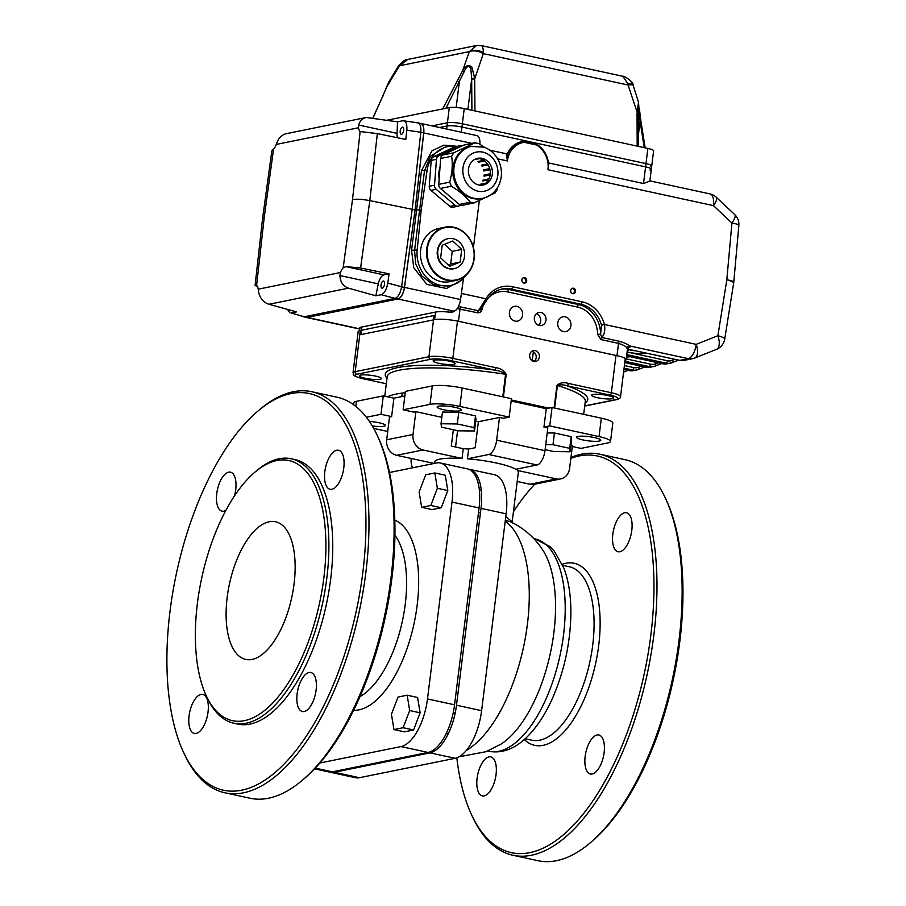 <?xml version="1.0" encoding="UTF-8"?>
<svg xmlns="http://www.w3.org/2000/svg" width="906" height="906" viewBox="0 0 906 906"><rect width="100%" height="100%" fill="white"/><g stroke="black" fill="none" stroke-linecap="round" stroke-linejoin="round"><path stroke-width="1.36" d="M389.501 472.49L436.33 463A44.36 20.079 -77.8 0 1 440.327 463L467.394 468.866A44.36 20.079 -77.8 0 1 479.07 507.949L454.552 704.811A44.36 20.079 -77.8 0 1 428.074 752.433L332.355 771.833A44.36 20.079 -77.8 0 1 328.357 771.833L314.541 768.843M440.327 463A44.36 20.079 -77.8 0 1 452.003 502.083L427.485 698.934A44.36 20.079 -77.8 0 1 401.007 746.567L319.807 763.022M257.927 411.064L259.773 409.501A205.175 92.865 102.2 0 1 311.857 391.743L336.987 397.202A205.175 92.865 102.2 0 1 377.032 434.937L378.062 437.122A202.955 91.857 102.2 0 1 391.856 578.583A202.955 91.857 102.2 0 1 303.929 778.911L302.083 780.474A205.175 92.865 102.2 0 1 249.999 798.231L224.869 792.784A205.175 92.865 102.2 0 1 184.824 755.038L183.793 752.863A202.955 91.857 102.2 0 1 257.927 411.064A202.955 91.857 102.2 0 1 362.864 572.298A202.955 91.857 102.2 0 1 283.306 764.857A202.955 91.857 102.2 0 1 183.793 752.863M377.032 434.937A205.175 92.865 102.2 0 1 390.984 577.949A205.175 92.865 102.2 0 1 302.083 780.474M311.857 391.743A205.175 92.865 102.2 0 1 365.854 572.501A205.175 92.865 102.2 0 1 224.869 792.784M206.443 696.17L207.474 698.345A135.311 61.246 -77.8 0 0 233.884 723.237A135.311 61.246 -77.8 0 0 322.411 603.985A135.311 61.246 -77.8 0 0 291.245 458.776A135.311 61.246 -77.8 0 0 256.896 470.486L255.062 472.037A133.091 60.238 -77.8 0 0 197.395 603.407A133.091 60.238 -77.8 0 0 206.443 696.17A133.091 60.238 -77.8 0 0 287.417 684.234A133.091 60.238 -77.8 0 0 323.816 516.454A133.091 60.238 -77.8 0 0 255.062 472.037M291.245 458.776L295.107 459.614A135.311 61.246 102.2 0 1 326.285 604.823A135.311 61.246 102.2 0 1 237.746 724.075L233.884 723.237M200.985 694.415A19.966 9.037 -77.8 0 0 189.354 713.928A19.966 9.037 -77.8 0 0 194.326 733.43A19.966 9.037 -77.8 0 0 207.383 715.842A19.966 9.037 -77.8 0 0 202.785 694.415A19.966 9.037 -77.8 0 0 200.985 694.415M234.484 495.956A19.966 9.037 -77.8 0 0 230.475 472.162A19.966 9.037 -77.8 0 0 228.674 472.162A19.966 9.037 -77.8 0 0 217.044 491.675A19.966 9.037 -77.8 0 0 222.004 511.177A19.966 9.037 -77.8 0 0 225.956 510.282M336.738 450.259A19.966 9.037 -77.8 0 0 325.095 469.772A19.966 9.037 -77.8 0 0 330.067 489.274A19.966 9.037 -77.8 0 0 343.136 471.686A19.966 9.037 -77.8 0 0 338.538 450.259A19.966 9.037 -77.8 0 0 336.738 450.259M309.048 672.512A19.966 9.037 -77.8 0 0 297.417 692.025A19.966 9.037 -77.8 0 0 302.389 711.527A19.966 9.037 -77.8 0 0 315.447 693.928A19.966 9.037 -77.8 0 0 310.849 672.512A19.966 9.037 -77.8 0 0 309.048 672.512M269.207 521.765A70.43 31.88 -77.8 0 0 227.168 597.371A70.43 31.88 -77.8 0 0 245.707 659.409A70.43 31.88 -77.8 0 0 291.777 597.348A70.43 31.88 -77.8 0 0 275.56 521.765A70.43 31.88 -77.8 0 0 269.207 521.765M582.898 439.931A12.197 2.118 -172.9 0 0 600.791 440.259A12.197 2.118 -172.9 0 0 591.811 437.066A12.197 2.118 -172.9 0 0 578.062 436.443A12.197 2.118 -172.9 0 0 576.578 437.247A12.197 2.118 -172.9 0 0 582.898 439.931M572.332 446.511L580.961 448.379L607.835 442.932A22.186 3.851 -172.9 0 0 610.519 441.482A22.186 3.851 -172.9 0 0 599.047 436.601L549.749 425.911L543.951 427.088L546.25 408.663L552.048 407.485L601.335 418.176A22.186 3.851 -172.9 0 1 612.807 423.057L610.519 441.482M509.161 417.111L459.863 406.42L462.162 387.995L511.448 398.685L509.161 417.111L503.362 418.289L499.5 417.451L478.402 421.72L475.163 447.734L468.651 449.059L467.439 458.81A42.14 7.327 -172.9 0 1 515.763 469.285L537.043 464.971A13.307 6.025 -77.8 0 0 544.982 450.69L547.824 427.926L543.951 427.088M517.201 481.46L530.033 484.246L556.386 478.9A13.307 11.642 -101.5 0 0 560.644 478.934A13.307 11.642 -101.5 0 0 569.602 468.413L572.433 445.65L570.984 445.333M443.476 409.693A12.197 2.118 -172.9 0 0 461.38 410.022A12.197 2.118 -172.9 0 0 452.388 406.828A12.197 2.118 -172.9 0 0 438.64 406.205A12.197 2.118 -172.9 0 0 437.168 407.009A12.197 2.118 -172.9 0 0 443.476 409.693M459.863 406.42A22.186 3.851 -172.9 0 0 429.999 404.359L403.125 409.806L413.759 412.117L415.865 411.686L441.822 417.315M478.402 421.72A53.239 9.253 -172.9 0 0 475.695 421.426M468.651 449.059A42.14 7.327 -172.9 0 0 463.249 448.685L462.037 458.436L423 449.976A13.307 11.642 -101.5 0 1 413.023 434.45L386.681 439.795L389.512 417.032L391.619 416.601L380.984 414.291L383.283 395.877L356.409 401.324A22.186 3.851 -172.9 0 0 353.725 402.774L353.499 404.631M383.283 395.877L393.917 398.176L404.846 395.956M462.162 387.995A22.186 3.851 -172.9 0 0 432.298 385.933L405.412 391.381L403.125 409.806M511.154 401.052L546.25 408.663M372.253 425.933A12.197 2.118 -172.9 0 0 385.367 425.435A12.197 2.118 -172.9 0 0 369.399 421.437M380.984 414.291L366.375 417.258M373.68 428.413L387.711 431.46M517.541 468.934L517.349 470.429L556.386 478.9M530.033 484.246A13.307 11.642 78.5 0 0 534.302 484.28L560.644 478.934M386.681 439.795A13.307 11.642 78.5 0 0 396.658 455.31L434.155 463.442M463.249 448.685L451.301 446.092L453.34 429.738M413.023 434.45L415.865 411.686M412.774 467.779A13.307 6.025 102.2 0 1 411.188 458.459M544.982 450.69L496.658 440.203A13.307 6.025 102.2 0 1 488.719 454.495L467.439 458.81M496.658 440.203L499.5 417.451M549.749 425.911L552.048 407.485M505.775 516.692L512.184 521.72L518.345 472.309A42.14 7.327 -172.9 0 0 517.349 470.429M462.037 458.436A42.14 7.327 -172.9 0 0 434.699 461.901L434.518 463.374M456.828 757.824A202.955 91.857 -77.8 0 0 471.811 815.332A202.955 91.857 -77.8 0 0 529.738 852.659A202.955 91.857 -77.8 0 0 651.844 626.329A202.955 91.857 -77.8 0 0 570.848 458.357M534.789 484.178A202.955 91.857 -77.8 0 0 513.43 511.754M619.885 551.743A19.966 9.037 -77.8 0 0 631.516 532.23A19.966 9.037 -77.8 0 0 626.556 512.728A19.966 9.037 -77.8 0 0 612.83 534.155A19.966 9.037 -77.8 0 0 618.085 551.743A19.966 9.037 -77.8 0 0 619.885 551.743M484.144 795.898A19.966 9.037 -77.8 0 0 495.775 776.385A19.966 9.037 -77.8 0 0 490.803 756.884A19.966 9.037 -77.8 0 0 477.088 778.311A19.966 9.037 -77.8 0 0 482.343 795.898A19.966 9.037 -77.8 0 0 484.144 795.898M592.207 773.996A19.966 9.037 -77.8 0 0 603.838 754.483A19.966 9.037 -77.8 0 0 598.866 734.981A19.966 9.037 -77.8 0 0 585.151 756.408A19.966 9.037 -77.8 0 0 590.406 773.996A19.966 9.037 -77.8 0 0 592.207 773.996M471.811 815.332L472.841 817.506A205.175 92.865 -77.8 0 0 512.887 855.253A205.175 92.865 -77.8 0 0 531.403 855.241A205.175 92.865 -77.8 0 0 650.961 654.698A205.175 92.865 -77.8 0 0 599.874 454.212A205.175 92.865 -77.8 0 0 570.973 457.417M512.887 855.253L538.017 860.7A205.175 92.865 -77.8 0 0 556.533 860.689A205.175 92.865 -77.8 0 0 590.1 842.942A205.175 92.865 -77.8 0 0 665.049 497.405A205.175 92.865 -77.8 0 0 625.004 459.67L599.874 454.212M590.1 842.942L591.946 841.38A202.955 91.857 -77.8 0 0 666.08 499.591L665.049 497.405M459.138 756.759L486.012 751.708L500.961 744.143A108.686 49.196 -77.8 0 0 550.327 653.419A108.686 49.196 -77.8 0 0 542.988 550.395C535.084 538.017 524.37 528.526 510.825 521.901L506.035 520.406M468.345 469.138A44.36 20.079 102.2 0 1 469.331 469.285A44.36 20.079 102.2 0 1 481.007 508.368L456.488 705.23A44.36 20.079 102.2 0 1 429.999 752.852L334.291 772.252A44.36 20.079 102.2 0 1 330.282 772.252A44.36 20.079 102.2 0 1 329.331 771.991M469.331 469.285L494.461 474.744A44.36 20.079 102.2 0 1 506.137 513.827L481.607 710.678A44.36 20.079 102.2 0 1 455.129 758.299L359.422 777.71A44.36 20.079 102.2 0 1 355.412 777.71L330.282 772.252M391.619 416.601L393.917 398.176M407.156 695.208L417.587 697.473L420.124 712.807L413.544 729.987L404.416 731.844L393.974 729.579L391.437 714.245L398.028 697.065L407.156 695.208L409.693 710.542L403.102 727.722L393.974 729.579M420.124 712.807L409.693 710.542M413.544 729.987L403.102 727.722M434.835 472.955L445.276 475.22L447.813 490.554L441.222 507.734L432.094 509.591L421.652 507.326L419.116 491.992L425.707 474.812L434.835 472.955L437.372 488.289L430.78 505.48L421.652 507.326M447.813 490.554L437.372 488.289M441.222 507.734L430.78 505.48M547.201 432.921L554.427 433.011L571.176 436.647L571.641 440.056L570.18 451.766L553.906 451.55L545.118 449.648M545.74 444.62L552.977 444.71L569.715 448.345L570.18 451.766M571.176 436.647L569.715 448.345M554.427 433.011L552.977 444.71M441.018 423.748L442.479 412.049L458.753 412.253L475.491 415.888L475.956 419.308L474.495 431.007L458.221 430.803L441.482 427.168L441.018 423.748L457.292 423.963L474.031 427.598L474.495 431.007M475.491 415.888L474.031 427.598M458.753 412.253L457.292 423.963M572.048 288.414A2.775 2.424 -101.5 0 1 573.124 293.714M523.215 277.825A2.775 2.424 -101.5 0 1 524.291 283.125M506.375 154.009L507.87 152.638L507.383 160.94L506.375 154.009A1.11 0.781 -173.5 0 0 507.779 153.861A24.394 21.336 -101.5 0 1 522.309 141.529A24.394 21.336 -101.5 0 1 523.657 141.313L524.2 142.321A23.296 20.374 78.5 0 0 507.383 160.94L497.609 158.822M548.504 162.887L547.983 169.739L548.323 162.661M679.421 360.282A2.22 1.008 -77.8 0 0 679.602 360.362L627.484 349.059L679.806 360.362A13.307 11.642 78.5 0 0 684.064 360.395L692.501 358.685A13.307 11.642 -101.5 0 0 694.256 358.164A13.307 6.376 -111.7 0 0 694.777 358.006L716.487 349.365A13.307 13.307 0 0 0 724.709 339.093L733.656 283.159A13.307 13.307 0 0 0 733.769 282.242A13.307 2.084 -174.9 0 0 726.827 279.773L731.923 223.001A13.307 2.084 -174.9 0 1 738.854 225.469A13.307 13.307 0 0 0 734.721 214.586L716.25 197.225A13.307 4.066 133.2 0 1 713.464 205.639L547.983 169.739A23.296 20.374 78.5 0 0 536.567 145.005L536.329 144.065L536.567 145.005L536.329 144.065L523.838 141.347M507.87 152.638A24.394 21.336 -101.5 0 1 521.777 141.642L523.668 141.313L524.2 142.321L536.567 145.005M359.297 330.747L359.614 328.176A17.746 3.08 7.1 0 1 361.766 327.021L435.537 312.06A17.746 3.08 7.1 0 1 452.762 312.536L450.78 311.902L453.974 311.166A11.087 5.017 -77.8 0 0 460.554 299.546L463.476 278.187M444.937 147.157L430.35 156.421L424.484 170.872L414.563 250.486L415.673 264.008L421.777 275.945L433.43 284.733L447.564 286.07M461.165 280.339L446.488 288.482L426.794 284.348L413.725 267.666L411.573 250.283L421.494 170.656L431.969 150.815L443.827 145.175L457.337 146.308M465.752 275.469A31.053 27.157 -101.5 0 1 450.497 285.469A31.053 27.157 -101.5 0 1 417.179 249.965L421.211 209.943L415.095 209.954L404.495 287.383L460.554 299.546M480.293 309.897L478.413 310.713L485.956 298.765A31.053 27.157 -101.5 0 1 512.558 286.726L582.15 301.823A31.053 27.157 -101.5 0 1 604.438 324.473C605.344 329.988 604.472 334.325 601.822 337.485L619.376 341.29C624.302 342.728 627.665 344.269 629.477 345.911A2.22 2.118 -48.9 0 0 627.065 347.904C625.887 346.341 623.045 344.835 618.526 343.374L600.984 339.569A2.22 1.008 -77.8 0 1 601.822 337.485L600.587 334.178L597.575 334.291L600.984 339.569M716.487 349.365A13.307 6.376 -111.7 0 0 717.892 335.718L696.182 344.359A13.307 6.376 -111.7 0 1 694.777 358.006A13.307 13.307 0 0 1 692.501 358.685A13.307 11.642 -101.5 0 1 688.232 358.651A13.307 6.025 -77.8 0 0 696.182 344.359L604.438 324.473L601.527 325.231A28.833 25.221 78.5 0 0 580.825 304.201L511.244 289.116A28.833 25.221 78.5 0 0 502.003 289.025C495.616 290.418 490.542 294.11 486.794 300.124L480.237 309.954M500.961 289.263A28.833 25.221 -101.5 0 1 509.127 289.535L578.719 304.631A28.833 25.221 -101.5 0 1 600.587 334.178L601.527 325.231M481.233 308.81L482.071 309.24C481.392 311.766 479.886 312.955 477.575 312.796L457.247 308.572M461.392 293.442L485.956 298.765A2.22 0.781 31.1 0 1 486.794 300.124M458.481 306.5L478.413 310.713A2.22 1.008 -77.8 0 0 477.575 312.796M548.64 162.944L643.509 183.522L649.84 181.132L651.312 169.309A11.087 1.925 7.1 0 1 649.976 170.034M479.331 200.668L473.408 247.417M421.211 209.943L427.1 170.339A31.053 27.157 -101.5 0 1 447.881 146.568A31.053 27.157 -101.5 0 1 456.703 146.432M533.215 352.932A60.996 10.6 -172.9 0 0 534.721 352.876M533.272 352.411A58.777 10.215 -172.9 0 0 534.2 352.366M538.708 325.288A6.659 5.821 78.5 0 0 540.701 321.302A6.659 5.821 78.5 0 0 536.363 313.725M305.775 317.304A11.087 5.017 102.2 0 0 306.126 317.406A11.087 5.017 102.2 0 0 307.134 317.406L397.915 299.003A11.087 5.017 -77.8 0 0 404.495 287.383M479.874 144.235A11.087 5.017 -77.8 0 0 476.839 135.583A11.087 5.017 -77.8 0 0 476.794 135.572M401.596 286.772C400.407 293.238 398.21 297.1 395.016 298.38L381.211 294.722C384.404 293.453 386.59 289.58 387.791 283.114L401.596 286.772L412.196 209.32L415.095 209.954L423.736 132.91A11.087 5.017 -77.8 0 0 420.78 123.431A11.087 5.017 -77.8 0 0 420.418 123.375M539.364 325.481A6.659 5.821 -101.5 0 1 534.37 317.723A6.659 5.821 -101.5 0 1 538.855 312.457A6.659 5.821 -101.5 0 1 545.876 317.813A6.659 5.821 -101.5 0 1 541.494 325.492A6.659 5.821 -101.5 0 1 539.364 325.481M565.253 316.851A7.542 6.591 78.5 0 0 562.841 316.828A7.542 6.591 78.5 0 0 557.87 325.526A7.542 6.591 78.5 0 0 565.831 331.607A7.542 6.591 78.5 0 0 570.961 324.269A7.542 6.591 78.5 0 0 565.253 316.851M516.93 306.364A7.542 6.591 78.5 0 0 514.506 306.341A7.542 6.591 78.5 0 0 509.546 315.05A7.542 6.591 78.5 0 0 517.507 321.12A7.542 6.591 78.5 0 0 522.637 313.793A7.542 6.591 78.5 0 0 516.93 306.364M625.038 360.475A17.746 3.08 -172.9 0 0 626.171 359.58A17.746 3.08 -172.9 0 0 616.997 355.673L458.493 321.29A17.746 3.08 -172.9 0 0 434.597 319.648L360.815 334.608L361.766 327.021M446.635 129.037L447.009 126.002L439.603 127.508L447.009 126.002A11.087 1.925 7.1 0 1 461.947 127.033L645.582 166.863A11.087 1.925 7.1 0 1 651.312 169.309A11.087 1.925 7.1 0 0 645.582 166.863L643.509 183.522M489.852 150.192L506.409 153.782M573.453 288.244A2.775 2.424 78.5 0 0 570.735 291.438A2.775 2.424 78.5 0 0 575.548 290.985A2.775 2.424 78.5 0 0 573.453 288.244M524.608 277.655A2.775 2.424 78.5 0 0 521.901 280.849A2.775 2.424 78.5 0 0 526.714 280.384A2.775 2.424 78.5 0 0 524.608 277.655M532.264 360.52A60.996 10.6 -172.9 0 0 535.14 360.395M397.519 137.746A9.977 4.519 -77.8 0 1 397.043 133.352L397.508 121.823L366.194 117.486C362.366 118.392 359.863 120.917 358.674 125.028L358.516 127.746A9.977 4.519 -77.8 0 0 360.135 131.551L377.338 133.601L369.818 200.622L412.196 209.32L420.837 132.265L406.828 130.204L405.797 139.445L377.338 133.601M406.828 130.204C407.236 123.907 405.911 120.747 402.887 120.736L417.745 122.763M397.508 121.823L402.887 120.736M402.377 127.134A3.658 1.653 102.2 0 1 402.706 127.134A3.658 1.653 102.2 0 1 403.544 131.064A3.658 1.653 102.2 0 1 401.154 134.292A3.658 1.653 102.2 0 1 400.248 130.713A3.658 1.653 102.2 0 1 402.377 127.134M343.159 267.836L352.513 199.524C356.828 198.912 362.604 199.286 369.818 200.622L360.599 267.995L345.922 266.613L343.159 267.836A9.977 4.519 -77.8 0 0 340.475 272.513L339.931 275.549C340.226 282.026 343.091 286.228 348.504 288.153L268.946 304.28C263.397 302.377 259.965 298.3 258.629 292.026L258.221 289.184A9.977 4.519 -77.8 0 0 256.602 285.39L255.096 285.322L262.604 218.289L271.834 150.917L273.567 149.094A9.977 4.519 -77.8 0 0 276.251 144.428L277.372 141.517C279.32 137.236 282.355 134.609 286.477 133.635L366.194 117.486M262.604 218.289L264.212 217.417L256.602 285.39L255.288 284.982L256.398 285.231M255.096 285.322L257.689 287.066M268.946 304.28L296.545 311.879L291.166 312.978L304.223 316.783L291.166 312.978M287.462 309.388L290.011 312.932M360.599 267.995L389.059 273.839L383.974 274.869A9.977 4.519 -77.8 0 0 378.3 283.872L375.831 295.809L348.504 288.153M389.059 273.839L387.791 283.114M381.211 294.722L375.831 295.809M383.204 281.041A3.658 1.653 102.2 0 1 383.532 281.041A3.658 1.653 102.2 0 1 384.382 284.971A3.658 1.653 102.2 0 1 381.981 288.199A3.658 1.653 102.2 0 1 381.075 284.62A3.658 1.653 102.2 0 1 383.204 281.041M416.885 122.797C419.92 122.808 421.233 125.968 420.837 132.265L423.668 132.91A11.087 5.017 -77.8 0 0 420.712 123.443L418.266 122.91M394.937 298.391L304.303 316.76A11.087 5.017 -77.8 0 1 304.223 316.783L395.016 298.38A11.087 5.017 -77.8 0 1 394.937 298.391L397.836 299.025A11.087 5.017 -77.8 0 0 404.416 287.417L415.095 209.954L423.668 132.91M303.601 316.828L306.205 317.394A11.087 5.017 -77.8 0 0 307.202 317.394L397.836 299.025M382.955 96.195A2.22 0.815 24.4 0 0 382.66 96.421L386.873 86.387A2.22 1.076 20.8 0 1 386.873 86.387A2.22 1.076 20.8 0 1 387.224 86.036L373.079 117.95M386.873 86.387L388.934 81.721L387.224 86.036L399.399 65.945A11.087 1.053 31.2 0 0 398.527 65.878L399.501 65.776A2.469 0.906 -56.6 0 0 399.399 65.945M474.937 110.928L464.234 108.607A11.087 1.925 -172.9 0 0 449.308 107.588L442.706 108.924L462.581 70.759C465.356 65.583 468.436 64.326 471.822 66.987L474.676 78.165L471.675 78.505L471.675 79.15L474.687 78.799L474.937 110.928L637.178 146.115L637.054 113.386L638.492 102.197M469.274 51.789A2.469 0.906 -56.6 0 0 469.331 51.619A11.087 6.478 16.9 0 1 483.362 52.593A13.352 5.889 106 0 1 483.34 53.624A11.087 5.787 19.4 0 0 469.274 51.789L462.581 70.759L464.234 71.506L445.922 108.267M471.675 78.505L470.803 68.392C468.696 65.141 466.511 66.172 464.234 71.506M456.884 81.212A2.22 0.589 27.1 0 1 459.331 82.061L456.171 107.463M637.926 114.564L628.085 85.017A11.087 2.458 -17.6 0 1 633.215 85.515L633 84.87A11.087 3.228 -20 0 1 633.011 84.926M644.257 147.655L640.078 121.268L638.481 102.163L633.215 85.515M639.104 109.422L638.288 103.409M638.266 135.832L640.078 121.268L640.916 121.064L639.421 109.207M650.383 166.783A11.087 1.925 -172.9 0 0 651.72 166.047L653.611 150.883A11.087 1.925 -172.9 0 0 647.869 148.437L637.178 146.115M407.915 59.4L399.501 65.776L469.331 51.619L476.579 45.481M481.097 45.538L476.42 45.515L407.813 59.422C406.013 59.094 403.011 61.098 398.821 65.425M480.305 45.628C482.275 45.209 483.294 47.531 483.362 52.593M474.687 78.799L483.34 53.624L628.085 85.017A13.352 6.172 -81.6 0 0 627.994 83.952L622.83 76.285M627.994 83.952A11.087 3.228 -20 0 1 633 84.87L633 84.87C634.041 82.219 623.702 75.391 622.875 76.297L481.131 45.549M464.234 108.607L462.354 123.782A11.087 1.925 -172.9 0 0 447.417 122.752L432.049 125.866L447.417 122.752A11.087 1.925 7.1 0 1 462.354 123.782L645.989 163.612A11.087 1.925 7.1 0 1 651.72 166.047A11.087 1.925 -172.9 0 0 645.989 163.612L647.869 148.437M387.156 120.181L442.706 108.924M461.301 132.208L461.947 127.033L645.582 166.863L645.989 163.612L462.354 123.782L461.947 127.033A11.087 1.925 7.1 0 0 447.009 126.002L449.308 107.588M462.241 145.832A4.439 3.884 78.5 0 0 459.591 145.957L438.685 155.832A4.439 3.884 78.5 0 0 436.454 159.32L434.529 185.209A4.439 3.884 78.5 0 0 436.194 189.297L455.163 205.311A4.439 3.884 78.5 0 0 459.048 205.911L460.61 205.175M459.591 145.957L454.314 147.021A4.439 3.884 -101.5 0 1 455.095 146.761L460.373 145.696M436.454 159.32L431.188 160.385A4.439 3.884 -101.5 0 1 433.419 156.897L438.685 155.832M436.194 189.297L430.916 190.362A4.439 3.884 -101.5 0 1 429.263 186.274L434.529 185.209M458.266 206.172L453 207.236A4.439 3.884 -101.5 0 1 449.886 206.375L455.163 205.311M475.978 158.788L477.349 158.516M479.331 158.641L474.744 159.569M479.444 161.189L478.821 162.151A14.972 13.092 78.5 0 0 478.028 161.472L483.725 160.317M484.653 160.962L478.821 162.151M483.906 164.666L481.947 166.104A14.972 13.092 78.5 0 0 481.392 165.175L487.496 163.941M488.108 164.858L481.947 166.104M487.439 169.094A19.57 17.123 -101.5 0 1 487.655 170L483.747 170.974A14.972 13.092 78.5 0 0 483.487 169.886L489.727 168.629M487.655 170L489.953 169.558M489.976 169.705L483.747 170.974M487.088 175.515L484.076 175.051L490.259 173.793M490.146 174.903L483.985 176.149A14.972 13.092 78.5 0 0 484.076 175.051M484.212 180.702L483.068 180.034L489.002 178.833M488.493 179.83L482.66 181.007A14.972 13.092 78.5 0 0 483.068 180.034M481.029 184.756L480.599 184.235L485.673 183.216M484.506 184.054L479.908 184.983A14.972 13.092 78.5 0 0 480.599 184.235M430.916 190.362L449.886 206.375M431.188 160.385L429.263 186.274M454.314 147.021L433.419 156.897M440.044 166.931A23.296 20.374 78.5 0 0 439.15 178.867M484.529 147.327L478.651 143.476L474.755 142.876L453.861 152.752L451.63 156.24C452.864 164.473 452.219 173.103 449.704 182.14L451.358 186.228C459.546 191.166 465.865 196.5 470.327 202.231L474.223 202.831L495.118 192.955L497.349 189.467M475.39 142.65L463.804 145.096A4.439 3.884 -101.5 0 1 464.585 144.835L475.39 142.65M451.63 156.24L440.678 158.471A4.439 3.884 -101.5 0 1 442.898 154.971L453.861 152.752M451.358 186.228L440.407 188.448A4.439 3.884 -101.5 0 1 438.742 184.36L449.704 182.14M440.407 188.448L459.376 204.45A4.439 3.884 -101.5 0 0 462.49 205.311L474.223 202.831M476.647 158.561A13.647 11.937 -101.5 0 1 489.987 169.716A13.647 11.937 -101.5 0 1 482.037 185.186M469.535 176.795A13.647 11.937 78.5 0 0 483.102 185.028A13.647 11.937 78.5 0 0 492.094 169.286A13.647 11.937 78.5 0 0 477.689 158.29A13.647 11.937 78.5 0 0 469.535 176.795M440.678 158.471L438.742 184.36M463.804 145.096L442.898 154.971M482.524 198.391L481.471 198.595A26.614 23.284 -101.5 0 1 453.362 177.134A26.614 23.284 -101.5 0 1 470.894 146.421L484.234 147.214C491.199 149.988 496.216 155.005 499.297 162.276C502.4 170.362 502.151 178.199 498.549 185.798C495.016 192.559 489.682 196.749 482.524 198.391A26.614 23.284 -101.5 0 1 454.416 176.919A26.614 23.284 -101.5 0 1 471.947 146.206M448.221 264.982L450.667 264.008L452.241 251.37L444.653 244.235M449.603 266.285L460.157 262.083L461.732 249.444L452.751 241.007L442.207 245.209L440.633 257.848L449.603 266.285M450.667 264.008L460.157 262.083M452.241 251.37L461.732 249.444M449.319 268.606A15.3 13.386 78.5 0 0 454.223 268.652A15.3 13.386 78.5 0 0 464.631 253.759A15.3 13.386 78.5 0 0 453.045 238.686A15.3 13.386 78.5 0 0 448.142 238.64A15.3 13.386 78.5 0 0 437.723 253.533A15.3 13.386 78.5 0 0 449.319 268.606M441.018 281.585A27.169 23.76 78.5 0 0 449.727 281.664L455.843 280.43A27.169 23.76 -101.5 0 1 447.134 280.35A27.169 23.76 -101.5 0 1 426.556 253.589A27.169 23.76 -101.5 0 1 445.039 227.168A27.169 23.76 -101.5 0 1 453.747 227.236A27.169 23.76 -101.5 0 1 474.325 254.008A27.169 23.76 -101.5 0 1 455.843 280.43C465.967 277.802 472.06 270.735 474.132 259.241C475.095 251.166 473.249 243.816 468.606 237.225C464.642 231.936 459.704 228.606 453.793 227.236L445.039 227.168L438.934 228.403A27.169 23.76 78.5 0 0 420.441 254.824A27.169 23.76 78.5 0 0 441.018 281.585M447.881 238.697A15.3 13.386 78.5 0 0 447.609 238.754A15.3 13.386 78.5 0 0 437.53 256.409A15.3 13.386 78.5 0 0 453.691 268.754A15.3 13.386 78.5 0 0 453.951 268.697M554.098 407.938L556.907 385.378C560.123 382.683 563.951 382.026 568.368 383.419L611.346 392.74A17.746 3.08 7.1 0 1 620.531 396.635L625.287 358.425M584.71 406.081L616.895 399.557A2.22 1.937 -101.5 0 1 616.182 399.546A15.527 2.695 -172.9 0 0 610.032 395.118L567.043 385.797C563.623 384.608 560.418 384.506 557.439 385.514L554.631 408.051M585.106 402.887A102.038 17.724 7.1 0 0 567.043 385.797A2.22 1.008 -77.8 0 0 568.368 383.419M502.773 396.805L505.582 374.269C502.536 371.958 498.844 370.554 494.506 370.067L451.516 360.735A15.527 2.695 -172.9 0 0 430.61 359.297A2.22 1.937 -101.5 0 1 428.946 356.715A17.746 3.08 7.1 0 1 452.841 358.357A2.22 1.008 102.2 0 1 451.516 360.735M457.485 321.086L452.841 358.357L495.831 367.677C500.35 368.232 503.804 370.463 506.205 374.382L503.396 396.941M495.831 367.677A2.22 1.008 102.2 0 1 494.506 370.067A102.038 17.724 7.1 0 0 386.998 378.21M531.913 351.234A5.549 4.847 -101.5 0 1 536.114 355.718A5.549 4.847 -101.5 0 1 533.985 361.483M405.254 392.728A99.819 17.339 -172.9 0 0 387.621 396.817M548.889 408.13L511.29 399.976M430.61 359.297L356.839 374.257A2.22 1.937 -101.5 0 1 355.175 371.664A17.746 3.08 7.1 0 0 353.023 372.83L358.153 331.641A17.746 3.08 7.1 0 1 360.305 330.486L355.175 371.664L428.946 356.715L434.076 315.526L360.305 330.486M453.804 364.337A11.087 1.925 -172.9 0 0 455.152 363.6A11.087 1.925 -172.9 0 0 444.382 360.328A11.087 1.925 -172.9 0 0 433.136 360.86A11.087 1.925 -172.9 0 0 441.313 363.77A11.087 1.925 -172.9 0 0 453.804 364.337M380.033 379.286A11.087 1.925 -172.9 0 0 381.369 378.561A11.087 1.925 -172.9 0 0 370.611 375.277A11.087 1.925 -172.9 0 0 359.365 375.82A11.087 1.925 -172.9 0 0 367.53 378.719A11.087 1.925 -172.9 0 0 380.033 379.286M529.693 354.993A5.549 4.847 78.5 0 0 535.627 361.471A5.549 4.847 78.5 0 0 539.285 355.073A5.549 4.847 78.5 0 0 533.43 350.599A5.549 4.847 78.5 0 0 529.693 354.993M612.32 398.708A11.087 1.925 -172.9 0 0 613.656 397.983A11.087 1.925 -172.9 0 0 602.886 394.699A11.087 1.925 -172.9 0 0 591.641 395.243A11.087 1.925 -172.9 0 0 599.817 398.153A11.087 1.925 -172.9 0 0 612.32 398.708M353.589 710.304A97.599 44.179 -77.8 0 0 413.985 623.849A97.599 44.179 -77.8 0 0 394.835 520.135M359.931 696.623A88.731 40.158 -77.8 0 0 405.242 604.257A88.731 40.158 -77.8 0 0 394.937 535.22M427.485 698.934L454.552 704.811M452.003 502.083L479.07 507.949M401.007 746.567L428.074 752.433M315.231 768.118L332.355 771.833M599.047 436.601L601.335 418.176M429.999 404.359L432.298 385.933M355.786 406.364L356.409 401.324M525.152 738.752L531.777 740.191A88.731 40.158 -77.8 0 0 539.783 740.179A88.731 40.158 -77.8 0 0 591.482 653.464A88.731 40.158 -77.8 0 0 569.387 566.771L562.762 565.333M524.28 739.534A93.159 42.163 -77.8 0 0 543.102 745.355A93.159 42.163 -77.8 0 0 599.126 641.788A93.159 42.163 -77.8 0 0 562.298 564.245M505.22 521.143A121.993 55.221 102.2 0 1 525.74 635.57A121.993 55.221 102.2 0 1 466.33 750.44M533.759 538.606L534.959 538.866A108.686 49.196 102.2 0 1 562.026 645.072A108.686 49.196 102.2 0 1 498.696 751.301A108.686 49.196 102.2 0 1 488.878 751.312L487.688 751.051M359.422 777.71L334.291 772.252M455.129 758.299L429.999 752.852M481.607 710.678L456.488 705.23M506.137 513.827L481.007 508.368M423 449.976L396.658 455.31M537.043 464.971L488.719 454.495M452.898 311.381L452.762 312.536M417.179 249.965L411.573 250.283M427.1 170.339L421.494 170.656M684.064 360.395L679.602 360.362A2.22 1.008 -77.8 0 0 679.806 360.362L688.232 358.651L629.477 345.911A19.966 3.465 7.1 0 1 627.733 348.119M626.873 348.142L628.017 347.791L627.518 348.742A17.746 3.08 -172.9 0 0 627.065 347.904M619.376 341.29A2.22 1.008 -77.8 0 0 618.526 343.374L616.997 355.673M597.575 334.291A26.614 23.284 78.5 0 0 577.394 307.009L507.813 291.925A26.614 23.284 78.5 0 0 488.175 298.063M582.15 301.823A2.22 1.008 102.2 0 1 580.825 304.201L578.719 304.631A2.22 1.008 -77.8 0 0 577.394 307.009M512.558 286.726A2.22 1.008 102.2 0 1 511.244 289.116L509.127 289.535A2.22 1.008 -77.8 0 0 507.813 291.925M483 306.353A26.614 23.284 78.5 0 0 482.071 309.24M460.871 306.908A2.22 1.008 -77.8 0 0 460.022 308.991L458.493 321.29M733.656 283.159A13.307 2.537 -170.9 0 0 726.827 279.773L717.892 335.718A13.307 2.537 -170.9 0 1 724.709 339.093M734.721 214.586A13.307 4.066 133.2 0 1 731.923 223.001L713.464 205.639A13.307 6.025 102.2 0 0 709.953 193.907L649.874 180.883M360.101 328.833L358.323 328.731A11.087 5.017 -77.8 0 0 359.32 328.731L359.557 328.685M307.134 317.406L359.32 328.731A4.439 3.884 78.5 0 0 359.546 328.765M644.766 366.953L638.481 369.467A2.22 1.065 -111.7 0 1 638.39 369.489A13.307 11.642 -101.5 0 1 636.646 370.01A13.307 11.642 -101.5 0 1 632.377 369.976L624.075 368.176M628.832 370.531A2.22 1.008 -77.8 0 0 629.013 370.611A2.22 1.008 -77.8 0 0 629.217 370.611L632.377 369.976A2.22 1.008 -77.8 0 0 633.702 367.598A11.087 9.706 78.5 0 0 638.719 367.19L641.222 366.194M624.393 365.571L633.702 367.598M623.917 369.467L629.217 370.611A13.307 11.642 78.5 0 0 633.475 370.656L638.481 369.467A2.22 1.065 -111.7 0 0 638.719 367.19M644.755 366.953L638.56 369.421M624.766 362.581L646.08 367.202A13.307 11.642 78.5 0 0 650.338 367.236L645.876 367.202A2.22 1.008 -77.8 0 0 646.08 367.202L649.24 366.556L624.936 361.29M645.695 367.111A2.22 1.008 -77.8 0 0 645.876 367.202L624.766 362.615M626.261 358.901L650.565 364.178A11.087 9.706 78.5 0 0 655.582 363.77L658.084 362.774M661.64 363.544L655.344 366.047A2.22 1.065 -111.7 0 1 655.253 366.069A13.307 11.642 -101.5 0 1 653.509 366.59A13.307 11.642 -101.5 0 1 649.24 366.556A2.22 1.008 -77.8 0 0 650.565 364.178M650.338 367.236L655.344 366.047A2.22 1.065 -111.7 0 0 655.582 363.77M661.618 363.533L655.423 366.001M630.338 356.749A82.072 71.778 -101.5 0 1 626.499 356.987M627.892 370.373L623.588 372.094L627.903 370.373M626.635 355.899L662.943 363.782A13.307 11.642 78.5 0 0 667.201 363.816L662.739 363.782A2.22 1.008 -77.8 0 0 662.943 363.782L666.103 363.136L626.793 354.608M662.558 363.702A2.22 1.008 -77.8 0 0 662.739 363.782L626.624 355.945M647.201 353.329A82.072 71.778 -101.5 0 1 627.598 352.117L667.428 360.758A11.087 9.706 78.5 0 0 672.445 360.35L674.947 359.354M627.439 349.41L628.911 349.739A2.22 1.008 102.2 0 0 627.598 352.117L627.111 352.015M672.286 362.581L678.481 360.124L672.207 362.627A2.22 1.065 -111.7 0 1 672.116 362.649A13.307 11.642 -101.5 0 1 670.372 363.181A13.307 11.642 -101.5 0 1 666.103 363.136A2.22 1.008 -77.8 0 0 667.428 360.758M667.201 363.816L672.207 362.627A2.22 1.065 -111.7 0 0 672.445 360.35M629.795 349.557L628.911 349.739A79.853 69.841 78.5 0 0 635.627 350.826M534.676 316.387L534.336 319.105M540.678 319.286L540.191 323.193M397.915 299.003L453.974 311.166M423.736 132.91L471.89 143.352M435.537 312.06L434.597 319.648M397.043 133.352L358.674 125.028M383.974 274.869L345.922 266.613M378.3 283.872L339.931 275.549M273.567 149.094L264.212 217.417M358.516 127.746L276.251 144.428M352.513 199.524L360.135 131.551M258.221 289.184L340.475 272.513M401.585 286.806L404.416 287.417M304.303 316.76L307.202 317.394M471.913 110.272L471.675 79.15L467.904 109.4M637.903 115.209L637.054 114.02M459.376 204.45L470.327 202.231M496.295 164.145A19.966 17.463 78.5 0 0 465.967 159.479A19.966 17.463 78.5 0 0 478.934 191.347A19.966 17.463 78.5 0 0 496.295 164.145M453.906 227.633A26.727 23.375 78.5 0 0 428.855 262.434A26.727 23.375 78.5 0 0 469.195 271.188A26.727 23.375 78.5 0 0 453.906 227.633M556.907 385.378L557.439 385.514A99.819 17.339 -172.9 0 1 585.287 401.403L583.679 414.348M584.732 405.922L616.182 399.546M610.032 395.118A2.22 1.008 -77.8 0 0 611.346 392.74L615.989 355.458M506.205 374.382L505.582 374.269A99.819 17.339 -172.9 0 0 387.19 376.737L384.767 396.194M356.839 374.257A15.527 2.695 -172.9 0 0 362.989 378.685A2.22 1.008 102.2 0 1 362.785 378.685A2.22 1.008 102.2 0 1 362.604 378.595M362.989 378.685L386.318 383.748M455.548 447.009L457.587 430.656M534.959 538.866L549.817 546.522L554.325 551.176L564.019 568.436C568.719 581.21 571.007 596.25 570.882 613.555C570.384 643.283 564.155 671.731 552.218 698.877C545.208 714.415 536.975 726.952 527.519 736.499C515.265 748.764 502.388 753.701 488.878 751.312M512.184 521.709L512.411 522.943M455.208 712.897L453.272 712.478M448.096 734.053L446.171 733.634M481.29 490.305L479.365 489.886M480.452 512.819L478.515 512.4M401.8 396.579L402.241 393.079M548.674 164.552L548.674 164.564C547.734 155.504 543.668 148.675 536.488 144.088M536.431 144.065L523.759 141.313M738.854 225.469L733.769 282.242M716.25 197.225A13.307 13.307 0 0 0 709.953 193.907M447.507 286.081L450.497 285.469M444.891 147.168L447.881 146.568M623.906 369.512L633.475 370.656M306.126 317.406L358.323 328.731M420.78 123.431L476.839 135.583M626.171 359.58L627.518 348.742M382.66 96.421L372.898 117.916M638.311 146.364L638.3 103.352M640.916 121.064L645.151 147.848M398.527 65.878L388.934 81.721M651.72 166.047L651.312 169.309M533.351 351.766L532.23 360.769M616.895 399.557C619.897 398.47 621.108 397.496 620.531 396.635M386.307 383.782L362.785 378.685C349.342 374.903 354.597 374.79 353.023 372.83"/></g></svg>
